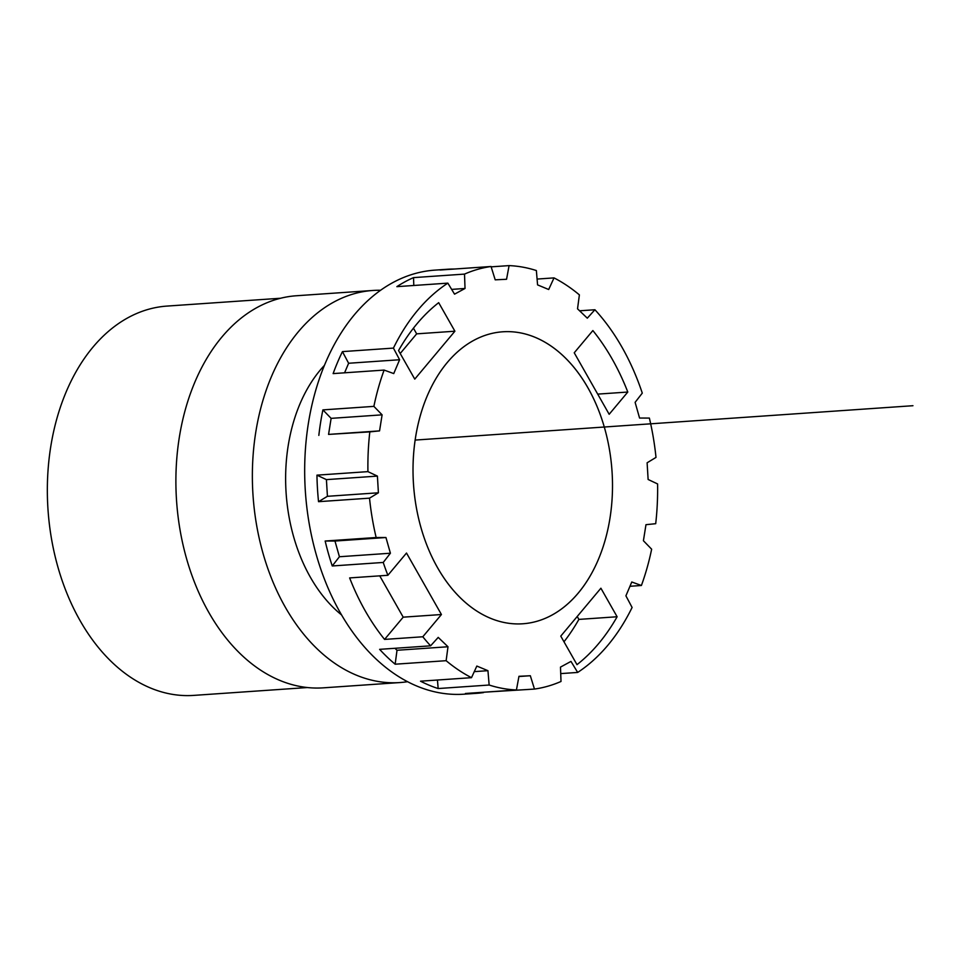 <?xml version="1.0" encoding="UTF-8"?>
<svg xmlns="http://www.w3.org/2000/svg" width="961" height="961" viewBox="0 0 961 961"><rect width="100%" height="100%" fill="white"/><g stroke="black" fill="none" stroke-linecap="round" stroke-linejoin="round"><path stroke-width="1.44" d="M422.804 636.771A212.537 144.486 86.1 0 0 430.6 645.828L438.216 637.395L447.994 646.753L446.132 660.688A212.537 144.486 86.1 0 0 471.503 677.673L476.836 666.057L487.948 670.682L489.149 685.025A212.537 144.486 86.1 0 0 516.429 689.962L518.964 676.304L530.328 675.739L534.472 689.073A212.537 144.486 86.1 0 0 561.008 681.469L560.491 667.102L570.978 661.408L577.681 672.436A212.537 144.486 86.1 0 0 607.881 645.227A212.537 144.486 86.1 0 0 632.098 607.472L625.911 595.832L631.785 581.994L641.407 585.489A212.537 144.486 86.1 0 0 651.642 549.199L643.414 540.731L645.972 524.682L655.702 523.697A212.537 144.486 86.1 0 0 657.588 483.936L648.122 479.479L647.113 462.782L656.003 457.412A212.537 144.486 86.1 0 0 649.372 418.071L639.57 418.047L635.113 402.347L642.284 393.121A212.537 144.486 86.1 0 0 594.919 309.742L587.303 318.175L577.525 308.817L579.387 294.883A212.537 144.486 86.1 0 0 554.029 277.897L548.683 289.513L537.571 284.888L536.37 270.546A212.537 144.486 86.1 0 0 509.09 265.608L506.555 279.279L495.203 279.831L491.047 266.497A212.537 144.486 86.1 0 0 464.511 274.101L465.028 288.468L454.541 294.162L447.85 283.135A212.537 144.486 86.1 0 0 417.639 310.343A212.537 144.486 86.1 0 0 393.433 348.098L399.608 359.738L393.746 373.577L384.112 370.081A212.537 144.486 86.1 0 0 373.877 406.371L382.106 414.84L379.559 430.888L369.817 431.873A212.537 144.486 86.1 0 0 367.931 471.635L377.409 476.103L378.406 492.789L369.517 498.158A212.537 144.486 86.1 0 0 376.147 537.511L385.95 537.523L390.406 553.224L383.235 562.449A212.537 144.486 86.1 0 0 387.872 575.291L406.503 553.043L441.435 614.523L422.804 636.771L384.568 639.413A212.537 144.486 86.1 0 1 365.24 610.884A212.537 144.486 86.1 0 1 349.636 577.921L387.872 575.291M383.235 562.449L332.254 565.969L339.425 556.743L390.406 553.224M339.425 556.743L334.969 541.043L325.166 541.031A212.537 144.486 86.1 0 0 332.254 565.969M325.166 541.031L376.147 537.511M369.517 498.158L318.535 501.678L327.425 496.308L378.406 492.789M327.425 496.308L326.416 479.623L316.95 475.154A212.537 144.486 86.1 0 0 318.535 501.678M316.95 475.154L367.931 471.635M369.817 431.873L328.566 434.408L379.559 430.888M328.566 434.408L331.125 418.359L322.896 409.891A212.537 144.486 86.1 0 0 318.836 435.393M322.896 409.891L373.877 406.371M384.112 370.081L333.131 373.601A212.537 144.486 86.1 0 1 342.44 351.618L393.433 348.098M516.429 689.962L465.448 693.482A212.537 144.486 86.1 0 0 476.416 693.337L464.175 694.178A212.537 144.486 -93.9 0 1 316.589 555.806A212.537 144.486 -93.9 0 1 354.417 314.715A212.537 144.486 -93.9 0 1 434.901 270.125L447.141 269.272A212.537 144.486 86.1 0 0 440.066 270.017L491.047 266.497M577.681 672.436L560.731 673.601M534.472 689.073L483.383 692.244M476.416 693.337A212.537 144.486 86.1 0 0 483.491 692.593M489.149 685.025L438.168 688.544L437.447 680.028M471.503 677.673L420.51 681.193A212.537 144.486 86.1 0 0 438.168 688.544M446.132 660.688L395.151 664.207L397.013 650.273L447.994 646.753M430.6 645.828L379.619 649.348A212.537 144.486 86.1 0 0 395.151 664.207M447.273 362.501A146.336 99.476 -93.9 0 1 502.675 331.797A146.336 99.476 -93.9 0 1 604.301 427.068A146.336 99.476 -93.9 0 1 578.258 593.069A146.336 99.476 -93.9 0 1 522.844 623.773A146.336 99.476 -93.9 0 1 421.23 528.502A146.336 99.476 -93.9 0 1 447.273 362.501M617.118 616.758A212.537 144.486 -93.9 0 1 576.984 664.664L560.768 636.122L600.901 588.216L617.118 616.758L578.882 619.401A212.537 144.486 86.1 0 1 563.987 641.792M592.865 330.56A212.537 144.486 -93.9 0 1 612.193 359.078A212.537 144.486 -93.9 0 1 627.797 392.04L609.166 414.287L574.234 352.795L592.865 330.56M398.551 350.573A212.537 144.486 -93.9 0 1 438.684 302.667L454.901 331.209L414.768 379.115L398.551 350.573M447.85 283.135L396.857 286.654A212.537 144.486 86.1 0 1 413.53 277.621L464.511 274.101M454.241 269.044A212.537 144.486 86.1 0 0 447.141 269.272M491.155 266.846L509.09 265.608M537.091 279.062L554.029 277.897M579.603 310.799L594.919 309.742M641.407 585.489L629.96 586.282M451.646 289.393L465.028 288.468M413.807 285.489L413.53 277.621M379.727 575.843L403.2 617.166L384.568 639.413M403.2 617.166L441.435 614.523M334.969 541.043L385.95 537.523M326.416 479.623L377.409 476.103M331.125 418.359L382.106 414.84M344.579 372.808L348.627 363.258L342.44 351.618M348.627 363.258L399.608 359.738M518.928 676.52L530.328 675.739M474.278 671.631L487.948 670.682M397.013 650.273L394.935 648.291M577.225 616.481L578.882 619.401M597.718 394.118L627.797 392.04M413.446 328.181L416.666 333.851L454.901 331.209M416.666 333.851L400.22 353.492M307.436 687.535L193.786 695.392A195.119 132.642 -93.9 0 1 80.015 620.506A195.119 132.642 -93.9 0 1 56.663 419.332A195.119 132.642 -93.9 0 1 166.902 306.091L280.564 298.246M588.228 388.364A146.336 99.476 86.1 0 0 502.675 331.797A146.336 99.476 86.1 0 0 420.065 416.497A146.336 99.476 86.1 0 0 437.291 567.206A146.336 99.476 86.1 0 0 522.844 623.773A146.336 99.476 86.1 0 0 605.454 539.073A146.336 99.476 86.1 0 0 588.228 388.364M341.623 614.98A147.73 100.424 -93.9 0 1 310.127 576.792A147.73 100.424 -93.9 0 1 324.386 365.42M380.568 290.27A196.512 133.591 86.1 0 0 372.784 290.474A196.512 133.591 86.1 0 0 261.836 404.221A196.512 133.591 86.1 0 0 284.973 606.607A196.512 133.591 86.1 0 0 399.86 682.562A196.512 133.591 86.1 0 0 407.596 681.685M399.86 682.562L323.376 687.836A196.512 133.591 -93.9 0 1 208.501 611.881A196.512 133.591 -93.9 0 1 185.365 409.494A196.512 133.591 -93.9 0 1 296.312 295.76L372.784 290.474M912.95 405.71L415.128 440.078"/></g></svg>
